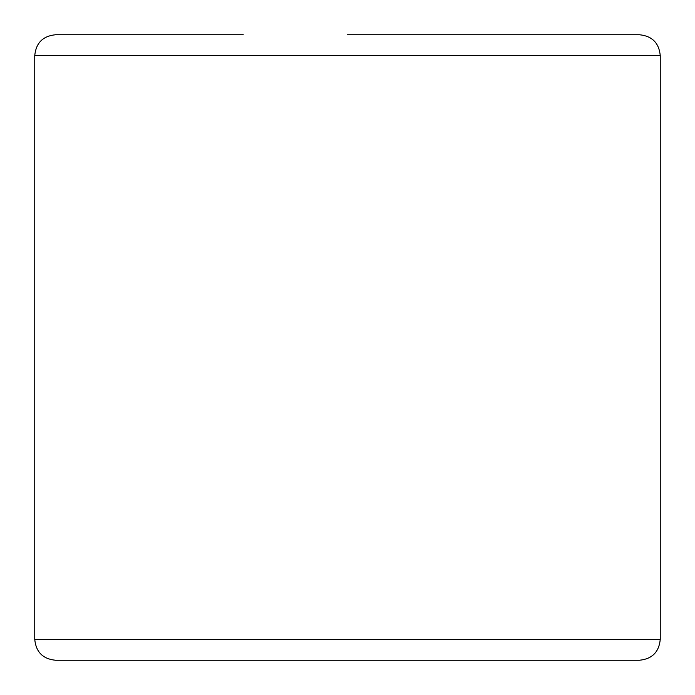 <?xml version="1.0" encoding="UTF-8"?>
<svg xmlns="http://www.w3.org/2000/svg" width="695" height="695" viewBox="0 0 695 695"><rect width="100%" height="100%" fill="white"/><g stroke="black" fill="none" stroke-linecap="round" stroke-linejoin="round"><path stroke-width="1.04" d="M347.5 34.75L639.4 34.75C652.066 35.984 659.016 42.934 660.25 55.6L34.75 55.6C35.984 42.934 42.934 35.984 55.6 34.75L243.25 34.75M639.4 660.25L55.6 660.25C42.934 659.016 35.984 652.066 34.75 639.4L660.25 639.4C659.016 652.066 652.066 659.016 639.4 660.25M660.25 639.4L660.25 55.6M34.75 639.4L34.75 55.6"/></g></svg>
